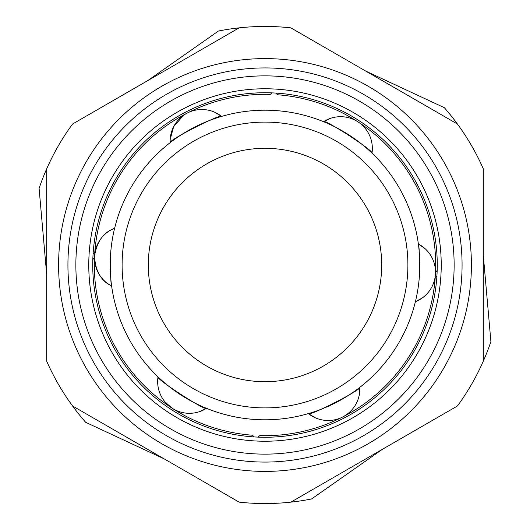 <?xml version="1.0" encoding="UTF-8"?>
<svg xmlns="http://www.w3.org/2000/svg" width="530" height="530" viewBox="0 0 530 530"><rect width="100%" height="100%" fill="white"/><g stroke="black" fill="none" stroke-linecap="round" stroke-linejoin="round"><path stroke-width="0.79" d="M67.926 265A197.074 197.074 0 0 0 265 462.074A197.074 197.074 0 0 0 462.074 265A197.074 197.074 0 0 0 265 67.926A197.074 197.074 0 0 0 67.926 265M75.863 265A189.137 189.137 0 0 0 265 454.137A189.137 189.137 0 0 0 454.137 265A189.137 189.137 0 0 0 265 75.863A189.137 189.137 0 0 0 75.863 265M441.232 265A176.232 176.232 0 0 0 265 88.768A176.232 176.232 0 0 0 88.768 265A176.232 176.232 0 0 0 265 441.232A176.232 176.232 0 0 0 441.232 265M437.263 265A172.263 172.263 0 0 0 265 92.737A172.263 172.263 0 0 0 92.737 265A172.263 172.263 0 0 0 265 437.263A172.263 172.263 0 0 0 437.263 265M290.871 502.142A238.553 238.553 0 0 1 239.129 502.142L72.564 405.98A238.553 238.553 0 0 1 46.693 361.168L46.693 168.832A238.553 238.553 0 0 1 72.564 124.02L239.129 27.858A238.553 238.553 0 0 1 290.871 27.858L457.436 124.02A238.553 238.553 0 0 1 483.307 168.832L483.307 361.168A238.553 238.553 0 0 1 457.436 405.98L290.871 502.142A238.553 238.553 0 0 0 311.574 498.962L382.461 449.261M214.703 112.214L221.619 116.401A31.754 31.754 0 0 0 170.143 139.615L173.621 126.73L183.499 115.341M110.406 256.99A154.8 154.8 0 0 0 256.99 419.594A154.8 154.8 0 0 0 419.594 273.01A154.8 154.8 0 0 0 273.01 110.406A154.8 154.8 0 0 0 110.406 256.99C110.379 274.275 110.783 283.941 111.631 285.995C101.011 280.873 95.32 270.929 94.552 256.169C96.805 241.607 103.496 232.312 114.619 228.271A31.754 31.754 0 0 0 94.552 256.169A170.68 170.68 0 0 0 252.565 435.223L254.095 436.919M157.695 379.911L158 376.87A31.754 31.754 0 0 0 206.495 408.319A154.8 154.8 0 0 0 308.38 413.599C308.818 416.732 362.156 389.517 359.863 387.324A154.8 154.8 0 0 0 415.381 301.729A31.754 31.754 0 0 0 418.369 244.005L424.974 248.583M342.585 417.024A170.68 170.68 0 0 0 435.223 277.435L436.919 275.905M258.084 437.124L259.779 435.6A170.68 170.68 0 0 0 435.223 277.435M92.876 258.084L94.4 259.779A170.68 170.68 0 0 0 252.565 435.223M407.702 272.394A142.895 142.895 0 0 0 272.394 122.297A142.895 142.895 0 0 0 122.297 257.606A142.895 142.895 0 0 0 257.606 407.702A142.895 142.895 0 0 0 407.702 272.394M437.124 271.916L435.6 270.221A170.68 170.68 0 0 0 277.435 94.777L275.905 93.081M372.166 145.048L372 153.13C374.498 151.189 324.261 118.601 323.505 121.681A154.8 154.8 0 0 0 221.619 116.401C221.182 113.268 167.844 140.483 170.137 142.676A154.8 154.8 0 0 0 114.619 228.271M419.594 273.01C419.621 255.725 419.217 246.059 418.369 244.005A154.8 154.8 0 0 0 372 153.13A31.754 31.754 0 0 0 323.505 121.681L330.773 118.25M94.552 256.169A31.754 31.754 0 0 0 111.631 285.995A154.8 154.8 0 0 0 158 376.87C155.502 378.811 205.739 411.399 206.495 408.319L199.227 411.75M315.297 417.786L308.38 413.599A31.754 31.754 0 0 0 359.863 387.324L359.208 395.334M422.463 297.834L415.381 301.729M271.916 92.876L270.221 94.4A170.68 170.68 0 0 0 94.777 252.565L93.081 254.095M435.448 273.831A170.68 170.68 0 0 0 357.876 121.807M357.863 121.801A170.68 170.68 0 0 0 277.435 94.777M170.137 142.676L170.143 139.615A31.754 31.754 0 0 0 170.137 142.676M172.131 408.199L165.333 402.263M148.923 276.991A116.693 116.693 0 0 1 253.009 148.923A116.693 116.693 0 0 1 381.077 253.009A116.693 116.693 0 0 1 276.991 381.077A116.693 116.693 0 0 1 148.923 276.991M58.81 255.679A206.402 206.402 0 0 1 274.321 58.81A206.402 206.402 0 0 1 471.19 274.321A206.402 206.402 0 0 1 255.679 471.19A206.402 206.402 0 0 1 58.81 255.679M72.564 405.98A238.553 238.553 0 0 0 85.668 422.311L164.154 458.861M483.307 361.168A238.553 238.553 0 0 0 490.906 341.645L483.307 255.407M46.693 168.832A238.553 238.553 0 0 0 39.094 188.355L46.693 274.593M457.436 124.02A238.553 238.553 0 0 0 444.332 107.689L365.846 71.139M239.129 27.858A238.553 238.553 0 0 0 218.426 31.038L147.539 80.739"/></g></svg>
